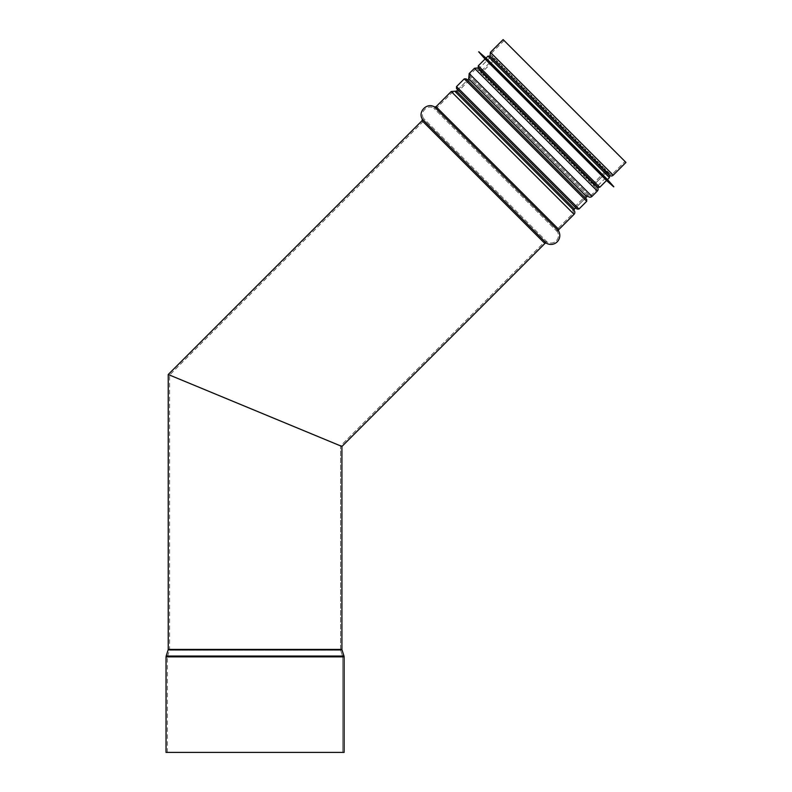 <?xml version="1.0" encoding="UTF-8"?>
<svg xmlns="http://www.w3.org/2000/svg" width="792" height="792" viewBox="0 0 792 792"><rect width="100%" height="100%" fill="white"/><g stroke="black" fill="none" stroke-linecap="round" stroke-linejoin="round"><path stroke-width="0.59" stroke-dasharray="3.96 2.97" d="M341.926 649.4L341.926 446.45L341.926 649.4L168.231 649.4M168.231 374.507L341.926 446.45L168.231 374.507M503.138 39.6L625.957 162.419L624.987 161.449L612.246 174.2A1.366 1.366 135 0 1 610.493 174.349L607.622 172.349A2.732 2.732 -45 0 0 604.128 172.646L594.792 181.982A2.732 2.732 -45 0 0 594.495 185.476L596.495 188.347A1.366 1.366 135 0 1 596.346 190.1L591.03 195.416A1.366 1.366 135 0 1 589.278 195.575L589.248 195.555A2.732 2.732 -45 0 0 585.743 195.862L573.517 208.088A2.732 2.732 -45 0 0 573.21 211.593A1.366 1.366 135 0 1 573.081 213.365L557.905 228.541A2.732 2.732 -45 0 0 557.459 231.828A7.524 7.524 135 0 1 547.203 242.075A2.732 2.732 -45 0 0 543.926 242.52L340.56 445.886L340.56 649.4L169.597 649.4L169.597 375.071L341.926 446.45L169.597 375.071L340.56 445.886L340.56 649.4A2.732 2.732 -90 0 0 340.689 650.232L342.679 656.459A1.366 1.366 90 0 1 342.748 656.875L342.748 752.4L344.114 752.4L166.043 752.4M167.409 752.4L167.409 656.875L342.748 656.875L167.409 656.875L342.679 656.459L167.478 656.459L169.468 650.232L340.689 650.232L169.468 650.232L169.597 649.4L340.56 649.4A2.732 2.732 0 0 0 340.689 650.232L342.679 656.459A1.366 1.366 0 0 1 342.748 656.875L342.748 752.4L167.409 752.4L344.114 752.4M606.84 173.468L492.089 58.717L606.84 173.468A1.366 1.366 135 0 0 605.088 173.616A1.366 1.366 0 0 1 606.84 173.468M595.762 182.942L605.088 173.616L491.941 60.469L605.088 173.616L595.762 182.942L482.615 69.795L595.762 182.942A1.366 1.366 135 0 0 595.614 184.694A1.366 1.366 0 0 1 595.762 182.942M596.485 185.942L480.863 69.944L596.485 185.942M575.764 207.781L585.437 198.109L575.764 207.781M625.957 162.419L624.987 161.449L612.246 174.2A1.366 1.366 0 0 1 610.493 174.349L607.622 172.349A2.732 2.732 0 0 0 604.128 172.656L594.792 181.982A2.732 2.732 0 0 0 594.495 185.476L596.495 188.347A1.366 1.366 0 0 1 596.346 190.1L591.03 195.416A1.366 1.366 0 0 1 589.278 195.575L589.248 195.555A2.732 2.732 0 0 0 585.743 195.862L573.517 208.088A2.732 2.732 0 0 0 573.21 211.593L573.23 211.613A1.366 1.366 0 0 1 573.081 213.365L557.905 228.541A2.732 2.732 0 0 0 557.459 231.828A7.524 7.524 0 0 1 547.203 242.075A2.732 2.732 0 0 0 543.926 242.52L340.56 445.886M624.987 161.449L504.108 40.57L624.987 161.449M456.816 88.823L576.734 208.742L456.816 88.823L458.746 88.823L576.734 206.811L458.746 88.823L466.488 81.091L466.488 79.151L586.407 199.069L584.466 199.069L466.488 81.091L584.466 199.069L576.734 206.811L576.734 208.742M577.022 209.038L456.519 88.536M466.191 78.863L586.694 199.366M489.892 56.133L608.652 174.893L490.664 56.915L608.652 174.893L597.039 186.506L479.061 68.518L597.039 186.506M486.021 58.073L607.484 179.536M478.813 51.737L613.82 186.744M478.714 51.836L613.721 186.843M485.05 59.034L606.524 180.507M478.279 67.746L597.812 187.278M490.664 56.915L479.061 68.518M344.114 656.875L166.043 656.875M343.985 656.043L166.171 656.043M341.986 649.816L168.161 649.816M544.886 243.49L422.067 120.671M612.246 174.2L491.357 53.312L612.246 174.2M610.493 174.349L491.208 55.064L610.493 174.349M607.622 172.349L493.218 57.935L607.622 172.349M604.128 172.656L492.911 61.439L604.128 172.646M594.792 181.982L483.585 70.765L594.792 181.982M594.495 185.476L480.081 71.072L594.495 185.476M596.495 188.347L477.21 69.062L596.495 188.347M596.346 190.1L475.457 69.211L596.346 190.1M591.03 195.416L470.141 74.527L591.03 195.416M589.278 195.575L469.983 76.279L589.278 195.575M589.248 195.555L470.002 76.309L589.248 195.555M585.743 195.862L469.696 79.814L585.743 195.862M573.517 208.088L457.469 92.04L573.517 208.088M573.081 213.365L452.192 92.476L573.081 213.365M557.905 228.541L437.016 107.653L557.905 228.541M557.459 231.828L433.729 108.098L557.459 231.828M547.203 242.075L423.482 118.355L547.203 242.075M543.926 242.52L423.037 121.641L543.926 242.52M546.529 243.273L422.294 119.028M558.647 231.155L434.412 106.91M558.865 229.512L436.046 106.692M574.042 214.335L451.222 91.516M574.487 209.058L456.499 91.07M586.714 196.832L468.725 78.844M588.466 196.673L468.884 77.091L588.496 196.693M591.99 196.386L469.171 73.567M597.317 191.07L474.487 68.251M597.623 187.565L477.992 67.944M609.711 175.477L490.09 55.846M613.216 175.171L490.397 52.341M456.519 86.605L578.962 209.038M586.694 201.297L464.26 78.863M487.951 56.133L609.424 177.606M478.279 65.805L599.752 187.278M504.108 40.57L491.357 53.312L491.208 55.064L493.218 57.935C493.753 59.083 493.654 60.251 492.911 61.439L483.585 70.765L480.081 71.072L477.21 69.062L475.457 69.211L470.141 74.527L469.696 79.814L457.469 92.04L452.192 92.476L437.016 107.653L433.729 108.098C427.551 104.108 419.483 112.167 423.482 118.355L423.037 121.641L169.597 375.071M457.776 89.793L467.448 80.121M491.218 57.469L492.089 58.717L491.941 60.469L482.615 69.795L480.863 69.944L479.615 69.072"/><path stroke-width="1.19" d="M341.926 446.45L168.231 374.507L341.926 446.45L544.886 243.49A1.366 1.366 135 0 1 546.529 243.273A8.89 8.89 -45 0 0 558.647 231.155A1.366 1.366 135 0 1 558.865 229.512L574.042 214.335A2.732 2.732 -45 0 0 574.348 210.83A1.366 1.366 135 0 1 574.487 209.058L575.764 207.781L574.487 209.058A1.366 1.366 0 0 0 574.339 210.811L574.339 210.811A2.732 2.732 0 0 1 574.042 214.335L558.865 229.512A1.366 1.366 0 0 0 558.647 231.155A8.89 8.89 0 0 1 546.529 243.273A1.366 1.366 0 0 0 544.886 243.49L341.926 446.45L341.926 649.4A1.366 1.366 90 0 0 341.986 649.816A1.366 1.366 0 0 1 341.926 649.4L168.231 649.4L168.231 374.507L422.067 120.671L544.886 243.49M343.985 656.043L341.986 649.816L343.985 656.043A2.732 2.732 -90 0 1 344.114 656.875A2.732 2.732 0 0 0 343.985 656.043L166.171 656.043L166.043 656.875L344.114 656.875L344.114 752.4L344.114 656.875M166.043 656.875L166.043 752.4L344.114 752.4M340.56 445.886L169.597 375.071M609.711 175.477A2.732 2.732 -45 0 0 613.216 175.171L625.957 162.419L613.216 175.171A2.732 2.732 0 0 1 609.711 175.477L491.218 57.469M597.623 187.565L596.485 185.942L597.623 187.565A2.732 2.732 -45 0 1 597.317 191.07A2.732 2.732 0 0 0 597.623 187.565L477.992 67.944L474.487 68.251L597.317 191.07L591.99 196.386L597.317 191.07M588.486 196.693A2.732 2.732 -45 0 0 591.99 196.386A2.732 2.732 0 0 1 588.496 196.693L588.466 196.673A1.366 1.366 135 0 0 586.714 196.832A1.366 1.366 0 0 1 588.466 196.673M585.437 198.109L586.714 196.832L585.437 198.109M613.216 175.171L490.397 52.341L503.138 39.6L625.957 162.419M456.519 88.536L577.022 209.038L578.962 209.038L456.519 86.605L456.519 88.536M464.26 78.863L586.694 201.297L586.694 199.366L466.191 78.863L464.26 78.863L456.519 86.605M466.488 79.151L586.407 199.069M608.652 174.893L489.892 56.133L487.951 56.133L486.021 58.073L478.714 51.836L613.721 186.843L478.813 51.737M487.951 56.133L609.424 177.606L607.484 179.536L486.021 58.073M613.721 186.843L606.524 180.507L485.05 59.034L478.714 51.836M485.05 59.034L478.279 65.805L478.279 67.746L597.812 187.278L599.752 187.278L478.279 65.805M166.171 656.043L168.161 649.816L341.986 649.816M422.067 120.671L422.294 119.028L546.529 243.273M422.294 119.028C417.572 111.721 427.096 102.198 434.412 106.91L558.647 231.155M434.412 106.91L436.046 106.692L558.865 229.512M436.046 106.692L451.222 91.516L574.042 214.335M454.727 91.209L574.348 210.83L454.727 91.209L451.222 91.516M454.747 91.229L456.499 91.07L574.487 209.058M467.448 80.121L468.725 78.844L586.714 196.832M468.725 78.844L469.171 73.567L591.99 196.386M456.499 91.07L457.776 89.793M469.171 73.567L474.487 68.251M479.615 69.072L477.992 67.944M490.397 52.341L490.09 55.846M586.694 201.297L578.962 209.038M609.424 177.606L609.424 175.666M607.484 179.536L613.82 186.744M606.524 180.507L599.752 187.278"/></g></svg>
